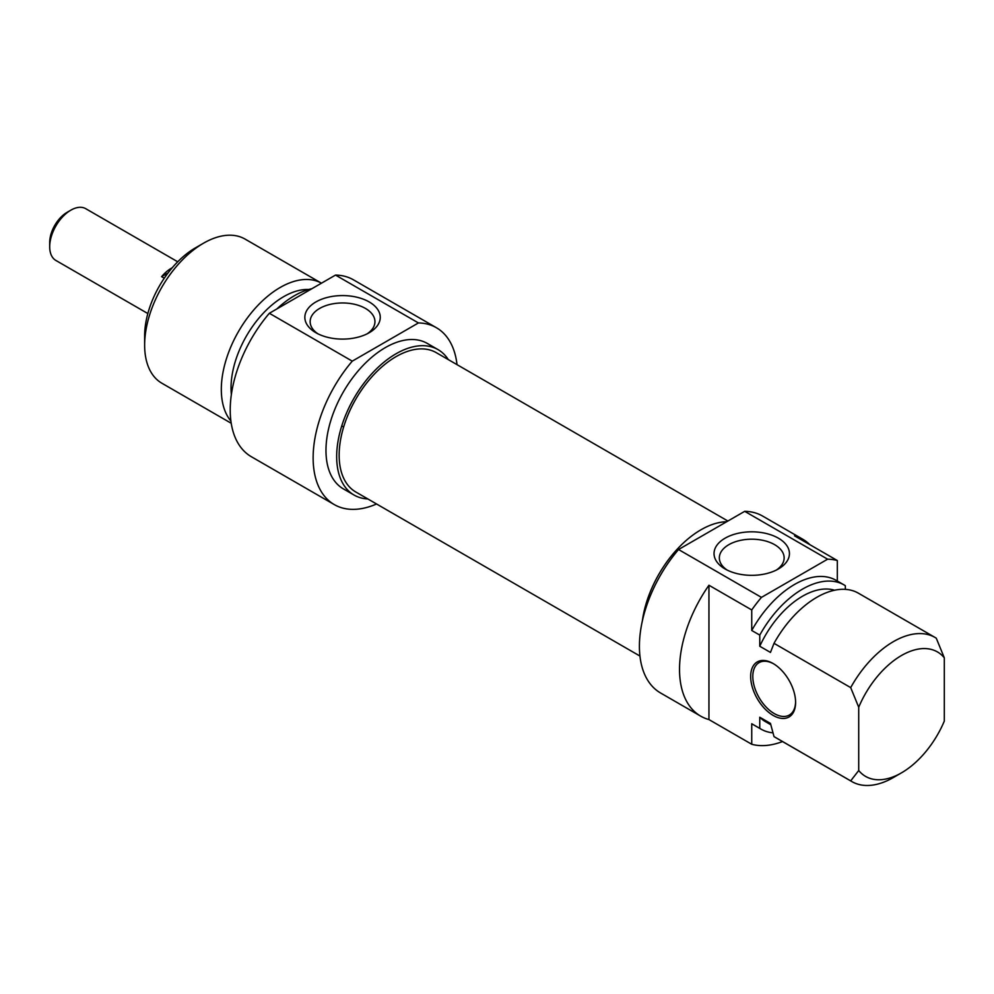 <?xml version="1.0" encoding="UTF-8"?>
<svg xmlns="http://www.w3.org/2000/svg" width="994" height="994" viewBox="0 0 994 994"><rect width="100%" height="100%" fill="white"/><g stroke="black" fill="none" stroke-linecap="round" stroke-linejoin="round"><path stroke-width="1.49" d="M795.598 701.801A30.255 17.47 60 0 1 789.335 715.046A30.255 17.47 60 0 1 766.014 706.945A30.255 17.47 60 0 1 752.806 676.492A30.255 17.47 60 0 1 759.081 662.638A30.255 17.47 60 0 1 773.68 663.843M795.598 702.435A31.771 18.339 -120 0 0 773.133 663.52A31.771 18.339 -120 0 0 750.669 676.492A31.771 18.339 -120 0 0 773.133 715.407A31.771 18.339 -120 0 0 795.598 702.435M751.737 744.27L708.946 719.569L708.946 585.242L751.737 609.943L751.737 630.482L759.764 635.104L759.764 646.249L770.462 652.424L774.015 643.329L850.69 687.612L858.717 707.231L858.717 770.512L850.69 780.874L774.015 736.591L770.462 723.408L759.764 717.233L759.764 728.366L751.737 723.744L751.737 744.27A102.121 58.957 -60 0 0 782.526 741.549M858.717 770.512A71.866 41.487 -60 0 0 901.508 772.835A71.866 41.487 -60 0 0 944.3 721.11L944.3 657.817L936.273 638.198A83.21 48.035 120 0 0 935.093 637.477A83.21 48.035 120 0 0 850.69 687.612M837.321 581.03L837.321 560.529L794.529 535.828A102.121 58.957 -60 0 1 802.804 539.257A102.121 58.957 -60 0 1 809.899 544.7M845.347 589.367L845.347 585.702A83.21 48.035 -60 0 0 844.154 584.969L836.14 580.347A83.21 48.035 -60 0 0 751.737 630.482M708.946 719.569A102.121 58.957 -60 0 1 700.683 716.14A102.121 58.957 -60 0 1 708.946 585.242M858.717 707.231A71.866 41.487 -60 0 1 944.3 657.817M774.015 643.329A83.21 48.035 -60 0 1 858.406 593.194L935.093 637.477M759.764 646.249A74.513 43.015 -60 0 1 834.575 590.237M759.764 635.104A83.21 48.035 -60 0 1 844.154 584.969M751.737 609.943A102.121 58.957 -60 0 1 761.454 597.382L678.542 549.52A102.121 58.957 120 0 0 660.563 692.98L700.683 716.14M802.804 539.257L762.684 516.097A102.121 58.957 120 0 0 744.705 511.326L827.617 559.187A102.121 58.957 -60 0 1 837.321 560.529M761.454 597.382L827.617 559.187M727.099 570.047A32.404 18.7 180 0 1 719.345 557.907A32.404 18.7 180 0 1 739.337 540.624A32.404 18.7 180 0 1 774.649 544.675A32.404 18.7 180 0 1 784.142 557.907A32.404 18.7 180 0 1 776.376 570.047M778.389 538.189A37.697 21.756 0 0 0 725.086 538.189A37.697 21.756 0 0 0 725.086 568.966A37.697 21.756 0 0 0 778.389 568.966A37.697 21.756 0 0 0 778.389 538.189M744.705 511.326L678.542 549.52M850.69 780.874A83.21 48.035 120 0 0 851.883 781.595A83.21 48.035 120 0 0 893.482 777.47L901.508 772.835M851.883 781.595L775.196 737.324A83.21 48.035 -60 0 1 774.015 736.591M642.348 621.014A83.968 48.482 -60 0 1 700.932 529.802A83.968 48.482 -60 0 1 726.701 521.713M770.797 724.738L765.305 721.557A74.513 43.015 -60 0 1 759.764 717.233M772.959 732.839A83.21 48.035 -60 0 1 760.957 729.099A83.21 48.035 -60 0 1 759.764 728.366M760.957 729.099L752.93 724.464A83.21 48.035 -60 0 1 751.737 723.744M727.881 521.03L436.267 352.659A80.452 46.445 120 0 0 374.266 374.216A80.452 46.445 120 0 0 339.153 455.177A80.452 46.445 120 0 0 355.815 492.005L639.95 656.052M70.822 210.181L67.083 212.343A24.589 14.189 120 0 0 49.7 242.449L49.7 246.773A29.882 17.246 -60 0 1 70.822 210.181A29.882 17.246 -60 0 1 85.77 208.703L177.715 261.782M147.845 313.545L55.888 260.453A29.882 17.246 -60 0 1 49.7 246.773M164.271 278.208L161.587 276.667A29.882 17.246 -60 0 1 172.198 267.784M161.587 276.667L168.048 272.94M195.458 247.854L203.484 243.219L195.458 247.854A71.866 41.487 120 0 0 144.639 335.873L144.639 345.129A83.21 48.035 -60 0 1 203.484 243.219A83.21 48.035 -60 0 1 245.083 239.094L321.46 283.191A83.21 48.035 120 0 0 280.159 287.49A83.21 48.035 120 0 0 228.409 352.982A83.21 48.035 120 0 0 230.906 421.034M317.906 333.81A32.404 18.7 180 0 1 310.153 321.658A32.404 18.7 180 0 1 342.557 302.959A32.404 18.7 180 0 1 374.949 321.658A32.404 18.7 180 0 1 367.196 333.81M315.893 332.729A37.697 21.756 0 0 0 369.209 332.729A37.697 21.756 0 0 0 369.209 301.952A37.697 21.756 0 0 0 315.893 301.952A37.697 21.756 0 0 0 315.893 332.729L315.893 332.729M352.261 361.145L418.424 322.938A102.121 58.957 -60 0 1 436.403 327.722L353.491 279.848A102.121 58.957 120 0 0 335.512 275.077L269.349 313.272A102.121 58.957 120 0 0 251.37 456.731L334.282 504.592A102.121 58.957 -60 0 1 352.261 361.145L269.349 313.272M335.512 275.077L418.424 322.938M231.229 423.27L161.873 383.224A83.21 48.035 -60 0 1 144.639 345.129M448.294 359.604A83.968 48.482 120 0 0 438.019 349.615A83.968 48.482 120 0 0 396.034 353.777A83.968 48.482 120 0 0 341.19 427.768A83.968 48.482 120 0 0 354.063 495.049A83.968 48.482 120 0 0 367.842 498.951M354.063 495.049L343.365 488.874A83.968 48.482 -60 0 1 330.493 421.593A83.968 48.482 -60 0 1 385.337 347.602A83.968 48.482 -60 0 1 427.321 343.439L438.019 349.615M308.724 289.502A74.513 43.015 120 0 0 283.712 296.647A74.513 43.015 120 0 0 231.366 394.568M311.954 288.682A83.21 48.035 120 0 0 294.41 295.715A83.21 48.035 120 0 0 276.879 308.935M436.403 327.722A102.121 58.957 -60 0 1 457.016 364.649M376.564 503.983A102.121 58.957 -60 0 1 334.282 504.592M341.75 425.929L343.638 427.022"/></g></svg>
